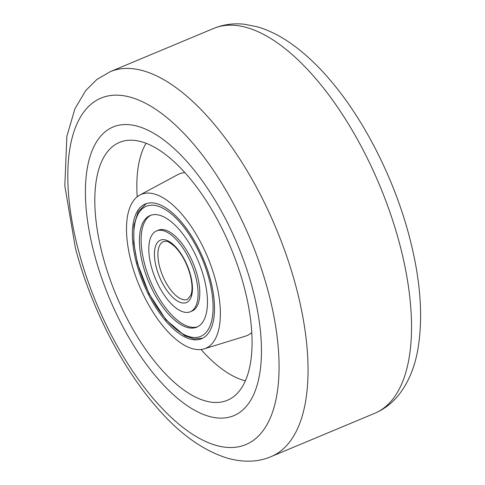 <?xml version="1.0" encoding="UTF-8"?>
<svg xmlns="http://www.w3.org/2000/svg" width="485" height="485" viewBox="0 0 485 485"><rect width="100%" height="100%" fill="white"/><g stroke="black" fill="none" stroke-linecap="round" stroke-linejoin="round"><path stroke-width="0.73" d="M94.163 253.4A156.455 69.452 67.3 0 1 113.108 126.991A156.455 69.452 67.3 0 1 252.709 289.284A156.455 69.452 67.3 0 1 233.77 415.693A156.455 69.452 67.3 0 1 94.163 253.4A156.455 69.452 67.3 0 1 113.108 126.991A156.455 69.452 67.3 0 1 252.709 289.284A156.455 69.452 67.3 0 1 233.77 415.693A156.455 69.452 67.3 0 1 94.163 253.4M244.258 287.369A139.765 62.044 67.3 0 1 229.763 399.143A139.765 62.044 67.3 0 1 102.62 255.316A139.765 62.044 67.3 0 1 122.075 141.475A139.765 62.044 67.3 0 1 244.258 287.369M245.362 380.822A135.57 60.182 67.3 0 1 201.051 349.515M131.156 261.773A83.444 37.042 67.3 0 1 139.807 195.049A83.444 37.042 67.3 0 1 215.716 280.912A83.444 37.042 67.3 0 1 204.1 348.879A83.444 37.042 67.3 0 1 131.156 261.773M139.807 195.049L177.783 174.63A87.639 38.903 67.3 0 1 184.9 172.581M210.429 279.718A73.011 32.41 67.3 0 1 201.59 338.706A73.011 32.41 67.3 0 1 136.443 262.973A73.011 32.41 67.3 0 1 145.282 203.979A73.011 32.41 67.3 0 1 210.429 279.718M251.77 332.577A87.639 38.903 67.3 0 1 245.313 336.202L204.1 348.879M137.213 196.764A135.57 60.182 67.3 0 1 146.07 143.245M142.784 264.404A60.498 26.857 -112.7 0 0 196.764 327.157A60.498 26.857 -112.7 0 0 204.088 278.281A60.498 26.857 -112.7 0 0 150.107 215.528A60.498 26.857 -112.7 0 0 142.784 264.404M150.987 215.201A60.498 26.857 -112.7 0 0 144.506 263.682A60.498 26.857 -112.7 0 0 197.613 326.763M156.546 230.927L158.268 230.205A43.808 19.448 67.3 0 1 197.359 275.644A43.808 19.448 67.3 0 1 192.054 311.043L190.326 311.764A43.808 19.448 -112.7 0 0 195.631 276.365A43.808 19.448 -112.7 0 0 156.546 230.927A43.808 19.448 -112.7 0 0 151.241 266.32A43.808 19.448 -112.7 0 0 190.326 311.764M399.864 244.81A208.605 92.599 -112.7 0 0 213.721 28.415C223.482 24.438 233.703 23.05 244.373 24.25L256.88 26.687C268.163 29.918 279.281 35.35 290.23 42.983C304.046 52.592 317.457 65.075 330.449 80.419C364.847 120.716 394.62 179.971 409.473 237.123C420.477 279.233 423.308 316.469 417.967 348.836C414.942 366.721 408.728 381.847 399.313 394.208C392.638 402.774 384.399 409.158 374.608 413.359A208.605 92.599 -112.7 0 0 399.864 244.81M268.569 292.873A187.743 83.341 -112.7 0 0 127.561 96.485A187.743 83.341 -112.7 0 0 78.303 249.811A187.743 83.341 -112.7 0 0 219.311 446.2A187.743 83.341 -112.7 0 0 268.569 292.873M271.127 456.603C258.602 462.011 244.373 462.629 228.447 458.464C202.772 450.759 178.159 432.881 154.606 404.848C120.11 364.532 90.258 305.162 75.375 247.896L64.814 185.87L66.851 136.34L74.926 108.785L85.742 90.549L96.848 79.498L110.24 71.665A208.605 92.599 67.3 0 1 296.383 288.06A208.605 92.599 67.3 0 1 271.127 456.603L374.608 413.359M209.162 279.427A70.507 31.301 -112.7 0 0 156.206 205.676A70.507 31.301 -112.7 0 0 137.71 263.258A70.507 31.301 -112.7 0 0 190.666 337.014A70.507 31.301 -112.7 0 0 209.162 279.427M159.65 266.889A31.289 13.889 -112.7 0 0 187.574 299.348L190.944 295.08C192.581 290.291 192.333 283.592 190.211 274.989C186.804 262.955 181.56 253.382 174.473 246.271C165.761 239.135 165.87 241.688 163.439 241.609A31.289 13.889 -112.7 0 0 159.65 266.889M190.563 275.219A33.792 14.999 -112.7 0 0 165.179 239.869A33.792 14.999 -112.7 0 0 156.315 267.465A33.792 14.999 -112.7 0 0 181.693 302.816A33.792 14.999 -112.7 0 0 190.563 275.219M110.24 71.665L213.721 28.415M146.3 203.597L138.134 211.812L133.945 225.337L133.727 242.906L137.358 263.028L149.047 293.795L165.997 319.845L184.888 335.85L194.079 338.936L202.578 338.251"/></g></svg>
